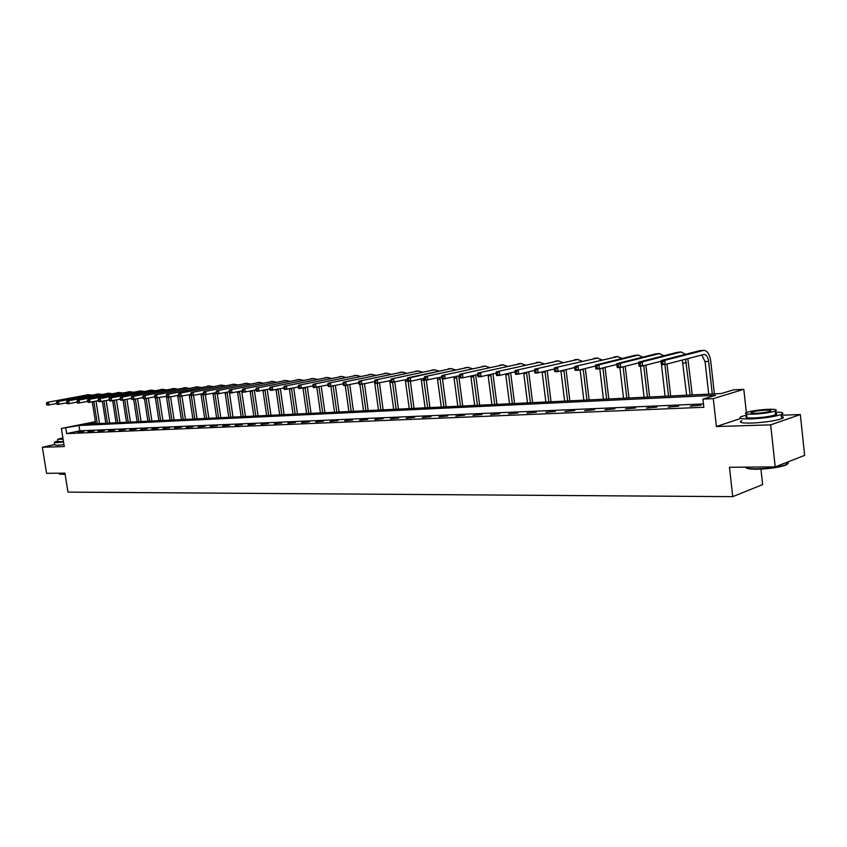 <?xml version="1.0" encoding="UTF-8"?>
<svg xmlns="http://www.w3.org/2000/svg" width="847" height="847" viewBox="0 0 847 847"><rect width="100%" height="100%" fill="white"/><g stroke="black" fill="none" stroke-linecap="round" stroke-linejoin="round"><path stroke-width="1.27" d="M95.467 422.092L85.092 424.241L721.379 393.527L733.597 389.832L743.814 389.324L713.28 398.63L702.936 399.106L715.577 395.284L78.993 425.512L61.365 428.455L95.404 421.69M746.355 412.563L743.814 389.324M740.797 418.439L716.403 426.528L770.675 424.866L775.206 466.877L804.65 455.368L800.341 414.543L781.262 415.231M760.945 469.1L762.639 484.59L732.729 496.66L67.972 492.118L64.933 473.134L46.564 473.293L42.35 447.237L64.266 446.56L61.365 428.455M770.675 424.866L800.341 414.543M54.706 444.569L42.35 447.237M703.476 403.924L79.84 430.816L66.627 433.6L703.846 407.28L702.936 399.106M77.871 432.044L83.917 431.419L77.871 432.044M87.919 431.621L94.038 430.985L87.919 431.621M98.125 431.197L104.319 430.551L98.125 431.197M108.511 430.752L114.769 430.107L108.511 430.752M119.067 430.308L125.398 429.651L119.067 430.308M129.803 429.853L136.198 429.196L129.803 429.853M140.718 429.397L147.198 428.73L140.718 429.397M151.825 428.931L158.378 428.254L151.825 428.931M163.122 428.455L169.76 427.767L163.122 428.455M174.62 427.968L181.332 427.28L174.62 427.968M186.319 427.47L193.116 426.782L186.319 427.47M198.219 426.973L205.101 426.263L198.219 426.973M210.342 426.454L217.319 425.745L210.342 426.454M222.687 425.935L229.749 425.226L222.687 425.935M235.254 425.406L242.401 424.686L235.254 425.406M248.055 424.866L255.296 424.135L248.055 424.866M261.098 424.315L268.435 423.574L261.098 424.315M274.375 423.754L281.818 423.013L274.375 423.754M287.916 423.182L295.455 422.431L287.916 423.182M301.712 422.6L309.356 421.838L301.712 422.6M315.783 422.007L323.522 421.234L315.783 422.007M330.118 421.404L337.974 420.62L330.118 421.404M344.75 420.79L352.712 419.996L344.75 420.79M359.668 420.154L367.736 419.36L359.668 420.154M374.882 419.519L383.077 418.704L374.882 419.519M390.403 418.863L398.725 418.037L390.403 418.863M406.253 418.185L414.691 417.359L406.253 418.185M422.431 417.507L430.996 416.671L422.431 417.507M438.947 416.809L447.64 415.962L438.947 416.809M455.813 416.099L464.643 415.242L455.813 416.099M473.05 415.369L482.007 414.501L473.05 415.369M490.646 414.628L499.751 413.749L490.646 414.628M508.645 413.865L517.888 412.976L508.645 413.865M527.025 413.092L536.426 412.182L527.025 413.092M545.828 412.298L555.378 411.377L545.828 412.298M565.055 411.494L574.764 410.562L565.055 411.494M584.726 410.657L594.594 409.715L584.726 410.657M604.853 409.81L614.89 408.847L604.853 409.81M625.457 408.942L635.663 407.968L625.457 408.942M646.547 408.053L656.933 407.068L646.547 408.053M668.135 407.142L678.712 406.137L668.135 407.142M690.263 406.2L701.02 405.194L690.263 406.2M716.403 426.528L713.28 398.63M66.627 433.6L65.78 428.254M775.206 466.877L729.468 467.279L732.729 496.66M79.84 430.816L78.993 425.512M607.098 409.715L607.034 409.186M627.68 408.847L627.616 408.307M648.76 407.958L648.696 407.418M670.337 407.047L670.273 406.496M692.444 406.115L692.38 405.554M62.043 444.866L63.959 444.696M96.029 401.16L99.544 423.542M95.722 423.733L92.291 401.891M97.331 423.648L93.858 401.584M56.505 403.585L47.411 405.131L46.564 404.506L47.199 404.464L47.019 403.373L46.384 403.416L46.564 404.506M46.384 403.416L46.966 402.399L88.766 394.66M46.966 402.399L88.3 394.723L91.582 395.104M47.019 403.373L48.554 402.293L48.999 405.025L47.199 404.464M65.134 474.384L59.586 474.129M59.226 473.865L65.092 474.108M57.914 441.012L54.324 442.176L56.59 442.653L63.536 442.007M54.377 442.547L54.737 444.781L57.003 445.278L63.959 444.643M63.483 441.668L58.009 441.647L57.67 439.508M62.869 437.857L57.628 439.254L63.091 439.254M62.922 438.174L60.995 438.778L63.038 438.926M786.45 462.483C788.832 463.341 787.964 464.431 783.867 465.765C776.392 467.819 767.361 468.973 756.784 469.217C750.463 469.227 746.832 468.719 745.879 467.692M745.244 467.142C745.995 468.264 749.743 468.825 756.487 468.825C767.329 468.571 776.583 467.385 784.237 465.278L786.524 464.442C788.483 463.521 788.769 462.748 787.403 462.113M746.863 415.019L741.453 416.523C737.705 418.323 740.892 419.127 751.035 418.937C764.11 418.259 774.169 416.809 781.188 414.564C784.671 413.008 782.702 412.171 775.312 412.055M741.898 420.588C738.15 422.42 741.347 423.246 751.49 423.077C764.566 422.431 774.613 420.97 781.633 418.714C784.036 417.719 783.962 416.978 781.4 416.502M775.439 413.262C777.271 413.601 777.324 414.119 775.608 414.818C770.569 416.428 763.338 417.476 753.925 417.963C746.599 418.111 744.28 417.529 746.99 416.226M768.123 409.313C758.7 409.842 751.522 410.89 746.588 412.468C743.867 413.76 746.175 414.321 753.512 414.162C762.925 413.654 770.156 412.605 775.196 411.017C777.959 409.694 775.608 409.122 768.123 409.313M756.138 413.294C762.205 412.965 766.863 412.288 770.092 411.261C771.871 410.414 770.357 410.054 765.55 410.17C759.484 410.499 754.857 411.176 751.66 412.203C749.902 413.04 751.395 413.4 756.138 413.294M106.161 400.567L109.676 423.055M105.822 423.246L102.392 401.33L103.98 400.991M107.463 423.161L104.022 401.224M66.659 402.897L57.384 404.474L56.548 403.85L57.194 403.807L57.014 402.696L56.368 402.738L56.548 403.85M56.368 402.738L56.95 401.722L98.866 393.929M56.95 401.722L98.4 393.993L101.714 394.395M57.014 402.696L58.559 401.616L59.004 404.368L57.194 403.807M116.452 399.964L119.978 422.558M116.092 422.748L112.651 400.705M117.754 422.664L114.281 400.387M76.982 402.187L67.538 403.807L66.701 403.172L67.358 403.13L67.178 402.018L66.521 402.06L66.701 403.172M66.521 402.06L67.093 401.033L109.125 393.188M67.093 401.033L108.66 393.262L112.005 393.664M67.178 402.018L68.734 400.917L69.179 403.701L67.358 403.13M126.923 399.35L130.438 422.06M126.521 422.24L123.09 400.112M128.215 422.166L124.742 399.784M87.485 401.478L77.86 403.13L77.024 402.484L77.691 402.441L77.522 401.319L76.855 401.362L77.024 402.484M76.855 401.362L77.416 400.324L119.565 392.436M77.416 400.324L119.099 392.51L122.476 392.934M77.522 401.319L79.089 400.218L79.533 403.013L77.691 402.441M137.563 398.736L141.078 421.541M137.129 421.732L133.688 399.456M138.844 421.647L135.382 399.17M98.167 400.747L88.353 402.441L87.527 401.785L88.215 401.743L88.035 400.61L87.347 400.663L87.527 401.785M87.347 400.663L87.908 399.615L130.184 391.674M87.908 399.615L129.707 391.738L133.117 392.182M88.035 400.61L89.613 399.498L90.057 402.325L88.215 401.743M148.384 398.111L151.899 421.023M147.918 421.213L144.466 398.746M149.665 421.128L146.192 398.545M109.03 400.006L99.035 401.732L98.22 401.086L98.908 401.033L98.728 399.89L98.04 399.943L98.22 401.086M98.04 399.943L98.591 398.884L140.973 390.891M98.591 398.884L140.496 390.965L143.937 391.43M98.728 399.89L100.317 398.768L100.761 401.626L98.908 401.033M159.384 397.476L162.899 420.493M158.887 420.684L155.425 398.026M160.655 420.599L157.193 397.91M120.094 399.244L109.898 401.023L109.083 400.356L109.792 400.313L109.612 399.159L108.903 399.212L109.083 400.356M108.903 399.212L109.454 398.143L151.941 390.107M109.454 398.143L151.475 390.171L154.948 390.658M109.612 399.159L111.211 398.026L111.656 400.906L109.792 400.313M170.575 396.83L174.08 419.953M170.035 420.144L166.435 396.576L167.187 396.502L166.997 395.305L166.234 395.358L167.187 397.254L169.114 397.127L167.187 396.502M171.846 420.059L168.373 397.179M166.383 396.364L155.319 398.037L154.535 397.349L155.287 397.296L155.107 396.1L154.355 396.152L154.535 397.349M131.349 398.482L120.952 400.292L120.147 399.625L120.867 399.583L120.687 398.418L119.967 398.461L120.147 399.625M119.967 398.461L120.507 397.391L163.111 389.302M120.507 397.391L162.635 389.366L166.139 389.864M120.687 398.418L122.296 397.275L122.751 400.176L120.867 399.583M181.967 396.184L185.461 419.403M181.385 419.593L177.658 395.401M183.217 419.509L179.733 396.428M142.804 397.688L132.206 399.551L131.412 398.884L132.132 398.831L131.952 397.656L131.221 397.709L131.412 398.884M131.221 397.709L131.761 396.629L174.471 388.487M131.761 396.629L173.995 388.551L177.531 389.069M131.952 397.656L133.582 396.502L134.027 399.435L132.132 398.831M193.55 395.517L197.044 418.842M192.925 419.043L189.22 394.713M194.799 418.947L191.242 395.327M154.461 396.894L143.662 398.799L142.868 398.122L143.609 398.069L143.429 396.883L142.688 396.936L142.868 398.122M142.688 396.936L143.207 395.845L186.022 387.651M143.207 395.845L185.546 387.725L189.114 388.254M143.429 396.883L145.059 395.718L145.515 398.683L143.609 398.069M205.313 394.744L208.828 418.27M204.667 418.471L200.972 394.014M206.573 418.376L202.804 393.643M154.355 396.152L154.863 395.051L197.775 386.804M154.863 395.051L197.309 386.878L200.908 387.439M155.107 396.1L156.759 394.924L157.214 397.91L155.287 397.296M217.298 393.961L220.813 417.687M216.62 417.899L212.936 393.304M218.558 417.804L214.799 392.923M178.431 395.253L169.114 397.127L168.659 394.12L209.273 386.01L212.915 386.592M166.234 395.358L166.732 394.247L209.749 385.936M166.732 394.247L168.659 394.12L166.997 395.305M229.41 392.585L233.02 417.105M228.785 417.306L225.111 392.585M230.755 417.211L227.017 392.193M190.755 394.406L179.278 396.46L178.516 395.75L179.299 395.708L179.109 394.49L178.325 394.543L178.516 395.75M178.325 394.543L178.823 393.421L221.925 385.067M178.823 393.421L221.448 385.131L225.122 385.745M179.109 394.49L180.782 393.294L181.237 396.332L179.299 395.708M241.67 390.996L245.439 416.502M241.173 416.713L237.509 391.854M243.174 416.608L239.447 391.462M203.301 393.537L191.591 395.644L190.829 394.935L191.634 394.882L191.443 393.654L190.649 393.707L190.829 394.935M190.649 393.707L191.136 392.585L234.333 384.167M191.136 392.585L233.857 384.242L237.562 384.877M191.443 393.654L193.127 392.447L193.592 395.517L191.634 394.882M254.333 390.245L258.081 415.898M253.782 416.099L250.13 391.123M255.826 416.004L252.11 390.711M216.091 392.659L204.138 394.818L203.386 394.109L204.201 394.056L204.011 392.817L203.206 392.87L203.386 394.109M203.206 392.87L203.682 391.727L246.964 383.257M203.682 391.727L246.477 383.331L250.225 383.987M204.011 392.817L205.715 391.589L206.17 394.691L204.201 394.056M267.218 389.482L270.966 415.274M266.625 415.485L262.983 390.372M268.7 415.379L264.995 389.948M229.124 391.759L216.917 393.982L216.176 393.252L217.001 393.199L216.821 391.949L215.996 392.002L216.176 393.252M215.996 392.002L216.461 390.859L259.817 382.336M216.461 390.859L259.341 382.41L263.121 383.088M216.821 391.949L218.526 390.721L218.992 393.844L217.001 393.199M280.346 388.72L284.084 414.638M279.701 414.85L276.069 389.62M281.818 414.744L278.123 389.186M242.401 390.848L229.95 393.124L229.209 392.394L230.056 392.33L229.876 391.07L229.029 391.134L229.209 392.394M229.029 391.134L229.484 389.98L272.925 381.394M229.484 389.98L272.438 381.468L276.26 382.177M229.876 391.07L231.591 389.832L232.057 392.987L230.056 392.33M293.718 387.937L297.445 413.992M293.02 414.204L289.399 388.847M295.18 414.098L291.495 388.402M255.942 389.916L243.227 392.256L242.496 391.515L243.364 391.452L243.174 390.181L242.316 390.234L242.496 391.515M242.316 390.234L242.761 389.069L286.265 380.43M242.761 389.069L285.788 380.504L289.642 381.245M243.174 390.181L244.91 388.921L245.376 392.108L243.364 391.452M307.345 387.143L311.05 413.336M306.593 413.548L302.972 388.074M308.784 413.442L305.121 387.619M269.748 388.953L256.757 391.367L256.048 390.615L256.927 390.552L256.736 389.271L255.858 389.324L256.048 390.615M255.858 389.324L256.292 388.148L299.87 379.445M256.292 388.148L299.383 379.52L303.279 380.292M256.736 389.271L258.483 388L258.949 391.219L256.927 390.552M321.225 386.348L324.93 412.669M320.42 412.881L316.82 387.291M322.665 412.775L319.001 386.825M283.83 387.979L270.553 390.456L269.854 389.694L270.754 389.641L270.564 388.339L269.664 388.392L269.854 389.694M269.664 388.392L270.087 387.206L313.729 378.45M270.087 387.206L313.242 378.524L317.17 379.329M270.564 388.339L272.321 387.058L272.798 390.308L270.754 389.641M335.38 385.533L339.065 411.981M334.512 412.203L330.923 386.486M336.799 412.097L333.157 386.01M298.197 386.984L284.634 389.525L283.946 388.762L284.857 388.699L284.666 387.386L283.756 387.45L283.946 388.762M283.756 387.45L284.158 386.253L327.853 377.434M284.158 386.253L327.376 377.508L331.336 378.355M284.666 387.386L286.445 386.094L286.911 389.376L284.857 388.699M349.8 384.707L353.474 411.293M348.879 411.515L345.28 385.544M351.209 411.398L347.577 385.194M312.85 385.967L298.98 388.582L298.313 387.81L299.245 387.746L299.055 386.423L298.123 386.486L298.313 387.81M298.123 386.486L298.515 385.279L342.252 376.396M298.515 385.279L341.775 376.47L345.777 377.349M299.055 386.423L300.844 385.12L301.31 388.434L299.245 387.746M364.506 383.882L368.17 410.583M363.532 410.806L359.922 384.58M365.904 410.689L362.283 384.369M327.8 384.93L313.634 387.619L312.967 386.835L313.919 386.772L313.729 385.438L312.776 385.501L312.967 386.835M312.776 385.501L313.157 384.284L356.936 375.337M313.157 384.284L356.46 375.412L360.504 376.333M313.729 385.438L315.529 384.115L316.005 387.471L313.919 386.772M379.498 383.035L383.151 409.853M378.471 410.086L374.723 382.77M380.885 409.969L377.275 383.437M374.67 382.569L374.438 381.701M343.067 383.871L328.572 386.634L327.927 385.84L328.901 385.777L328.71 384.422L327.736 384.496L327.927 385.84M327.736 384.496L328.107 383.257L371.918 374.258M328.107 383.257L371.441 374.332L375.517 375.295M328.71 384.422L330.521 383.098L330.997 386.476L328.901 385.777M394.797 382.188L398.429 409.122M393.707 409.345L389.694 380.779M396.174 409.228L392.553 382.431M358.641 382.78L343.829 385.639L343.194 384.834L344.189 384.76L343.998 383.395L343.003 383.469L343.194 384.834M343.003 383.469L343.353 382.219L387.195 373.156M343.353 382.219L386.719 373.231L390.838 374.236M343.998 383.395L345.83 382.05L346.307 385.47L344.189 384.76M410.393 381.256L414.024 408.37M409.249 408.593L405.268 379.848M411.769 408.476L408.138 381.404L410.816 381.235L408.635 380.494L408.445 379.064L407.365 379.138L407.566 380.557L408.635 380.494M374.554 381.669L359.403 384.612L358.779 383.797L359.795 383.733L359.604 382.346L358.588 382.421L358.779 383.797M358.588 382.421L358.927 381.161L402.791 372.034M358.927 381.161L402.314 372.108L406.465 373.156M359.604 382.346L361.447 380.991L361.923 384.443L359.795 383.733M426.295 380.208L429.927 407.598M425.109 407.831L421.15 378.905M427.671 407.703L423.606 378.344M390.806 380.536L375.295 383.564L374.702 382.738L375.729 382.675L375.539 381.277L374.512 381.341L374.702 382.738M374.512 381.341L374.819 380.081L418.693 370.891M374.819 380.081L418.217 370.965L422.42 372.066M375.539 381.277L377.402 379.901L377.878 383.395L375.729 382.675M442.526 379.149L446.168 406.814M441.287 407.047L437.37 377.942M443.913 406.92L439.879 377.37M407.396 379.371L391.536 382.495L390.954 381.658L392.013 381.595L391.822 380.176L390.763 380.25L390.954 381.658M390.763 380.25L391.06 378.98L434.935 369.716M391.06 378.98L434.458 369.8L438.693 370.944M391.822 380.176L393.696 378.8L394.173 382.325L392.013 381.595M458.725 375.867L462.737 406.009M457.814 406.253L453.918 376.968M460.493 406.126L456.48 376.386M424.358 378.175L410.816 381.235L410.34 377.667L451.038 368.604L455.315 369.811M407.365 379.138L407.651 377.847L451.515 368.53M407.651 377.847L410.34 377.667L408.445 379.064M407.566 380.557L408.127 381.404M475.675 374.861L479.656 405.194M474.68 405.438L470.816 375.983M477.412 405.3L473.441 375.38M441.7 376.957L425.078 380.292L424.527 379.435L425.628 379.361L425.438 377.921L424.336 377.995L424.527 379.435M424.336 377.995L424.601 376.693L468.444 367.302M424.601 376.693L467.968 367.386L472.287 368.646M425.438 377.921L427.343 376.502L427.82 380.112L425.628 379.361M492.975 373.834L496.935 404.358M491.906 404.601L488.073 374.988M494.701 404.474L490.762 374.353M459.423 375.708L442.399 379.149L441.869 378.281L442.992 378.207L442.801 376.756L441.679 376.83L441.869 378.281M441.679 376.83L441.922 375.517L485.733 366.063M441.922 375.517L485.257 366.137L489.619 367.46M442.801 376.756L444.728 375.327L445.204 378.969L442.992 378.207M510.656 372.807L514.584 403.511M509.502 403.754L505.701 373.972M512.35 403.617L508.454 373.326M521.445 363.49L477.729 373.072L477.729 375.909L478.904 375.824L478.714 374.332L462.981 377.804L460.101 377.984L459.603 377.106L460.747 377.031L460.556 375.56L459.413 375.634L459.603 377.106M459.413 375.634L459.625 374.31L503.404 364.792M459.625 374.31L502.927 364.866L507.321 366.253M460.556 375.56L462.494 374.109L462.981 377.804L460.747 377.031M528.719 371.748L532.615 402.643M527.48 402.886L523.7 372.945M530.391 402.748L526.527 372.278M496.088 373.114L481.149 376.608L478.206 376.799L477.729 375.909M477.729 373.072L520.979 363.564L525.415 365.025M478.714 374.332L480.673 372.871L481.149 376.608L478.904 375.824M547.173 370.69L551.037 401.753M545.849 401.997L542.101 371.907M548.824 401.859L544.992 371.208M515.061 371.759L499.73 375.38L496.723 375.581L496.268 374.681L497.475 374.596L497.284 373.082L496.077 373.167L496.268 374.681M496.077 373.167L496.247 371.812L539.899 362.156M496.247 371.812L539.433 362.241L543.901 363.765M497.284 373.082L499.254 371.611L499.73 375.38L497.475 374.596M566.04 369.61L569.872 400.843M564.621 401.097L560.915 370.859M567.67 400.949L563.869 370.139M534.478 370.372L518.745 374.13L515.675 374.332L515.241 373.421L516.469 373.336L516.278 371.812L515.05 371.897L515.241 373.421M515.05 371.897L515.188 370.52L558.755 360.801M515.188 370.52L558.289 360.886L562.81 362.484M516.278 371.812L518.269 370.319L518.745 374.13L516.469 373.336M585.33 368.519L589.131 399.911M583.827 400.165L580.142 369.843L583.265 369.641L583.181 369.048M586.939 400.017L583.265 369.641M554.351 368.953L538.205 372.849L535.06 373.061L534.648 372.129L535.907 372.045L535.717 370.499L534.457 370.584L534.648 372.129M534.457 370.584L534.573 369.207L578.046 359.414M534.573 369.207L577.58 359.488L582.133 361.182M535.717 370.499L537.729 368.996L538.205 372.849L535.907 372.045M605.054 367.407L608.824 398.958M603.456 399.223L599.803 368.731M606.643 399.064L602.916 367.947M574.689 367.492L558.12 371.547L554.901 371.759L554.52 370.817L555.812 370.721L555.621 369.165L554.33 369.25L554.52 370.817M554.33 369.25L554.414 367.852L597.77 357.985M554.414 367.852L597.315 358.069L601.91 359.859M555.621 369.165L557.644 367.64L558.12 371.547L555.812 370.721M625.234 366.296L628.972 397.984M623.54 398.249L619.898 367.482M626.801 398.09L623.106 366.836M595.515 365.999L578.512 370.203L575.219 370.414L574.869 369.461L576.182 369.377L575.992 367.789L574.668 367.884L574.869 369.461M574.668 367.884L574.732 366.476L617.961 356.534M574.732 366.476L617.495 356.619L622.132 358.503M575.992 367.789L578.035 366.243L578.512 370.203L576.182 369.377M645.88 365.163L649.585 396.989M644.091 397.264L640.448 366.126M647.426 397.095L643.762 365.713M616.86 364.454L599.401 368.826L596.023 369.048L595.706 368.085L597.05 367.99L596.86 366.391L595.505 366.476L595.706 368.085M595.505 366.476L595.536 365.057L634.816 355.369L638.617 355.052M595.536 365.057L598.924 364.824L638.162 355.126L642.831 357.116M596.86 366.391L598.924 364.824L599.401 368.826L597.05 367.99M667.013 364.03L670.676 395.973M665.117 396.248L661.369 363.818M668.537 396.078L664.906 364.517M661.338 363.649L660.702 361.351M638.712 362.876L620.798 367.418L617.336 367.651L617.05 366.666L618.437 366.571L618.246 364.951L616.86 365.046L617.05 366.666M616.86 365.046L616.86 363.607L655.885 353.855L659.76 353.527M616.86 363.607L620.322 363.374L659.305 353.612L664.016 355.708M618.246 364.951L620.322 363.374L620.798 367.418L618.437 366.571M687.817 358.588L692.274 394.935M686.652 395.2L682.301 360.028M690.146 395.041L685.551 359.181M661.115 361.245L642.725 365.978L639.178 366.211L638.924 365.216L640.343 365.121L640.152 363.479L638.733 363.575L638.924 365.216M638.733 363.575L638.702 362.114L677.452 352.299L681.412 351.96M638.702 362.114L642.248 361.881L680.956 352.045L685.699 354.268M640.152 363.479L642.248 361.881L642.725 365.978L640.343 365.121M661.158 362.061L661.348 363.723L662.799 363.628L662.608 361.965L661.158 362.061L661.084 360.589L664.726 360.346L703.899 350.34C707.425 350.806 709.691 354.3 710.697 360.822L714.392 393.866M708.695 394.141L705.053 361.605L701.74 354.946M712.285 393.971L708.632 361.373C707.965 357.032 706.451 354.702 704.111 354.395L665.202 364.496L661.56 364.739L661.348 363.723M661.084 360.589L699.548 350.711L703.582 350.372M662.608 361.965L664.726 360.346L665.202 364.496L662.799 363.628M92.302 401.997L93.911 401.891M86.69 394.84L88.3 394.723M96.77 394.109L98.4 393.993M113.053 400.631L114.303 400.546M107.008 393.379L108.66 393.262M124.149 399.9L124.753 399.858M117.415 392.627L119.099 392.51M127.992 391.865L129.707 391.738M138.76 391.092L140.496 390.965M149.707 390.298L151.475 390.171M160.835 389.504L162.635 389.366M177.87 396.354L179.088 396.28M172.163 388.688L173.995 388.551M189.4 395.602L191.274 395.475M183.683 387.852L185.546 387.725M201.141 394.829L203.036 394.702M195.403 387.015L197.309 386.878M213.084 394.035L215.011 393.908M207.335 386.147L209.273 386.01M225.238 393.241L227.208 393.103M219.489 385.279L221.448 385.131M237.615 392.426L239.616 392.288M231.856 384.39L233.857 384.242M250.214 391.589L252.247 391.452M244.444 383.479L246.477 383.331M263.036 390.742L265.122 390.605M257.266 382.558L259.341 382.41M276.111 389.885L278.229 389.747M270.331 381.616L272.438 381.468M289.42 389.006L291.58 388.868M283.629 380.663L285.788 380.504M302.982 388.117L305.185 387.968M297.191 379.678L299.383 379.52M317.434 387.164L319.044 387.058M311.008 378.683L313.242 378.524M332.426 386.168L333.167 386.126M325.089 377.677L327.376 377.508M339.446 376.64L341.775 376.47M354.088 375.581L356.46 375.412M369.017 374.512L371.441 374.332M390.054 382.368L391.388 382.283M384.252 373.411L386.719 373.231M405.586 381.351L407.979 381.192M399.795 372.299L402.314 372.108M421.446 380.303L424.008 380.134M415.644 371.155L418.217 370.965M437.624 379.234L440.249 379.064M431.832 369.991L434.458 369.8M454.14 378.154L456.819 377.974M448.359 368.794L451.038 368.604M471.006 377.042L473.738 376.851M465.236 367.587L467.968 367.386M488.232 375.899L491.016 375.719M482.462 366.338L485.257 366.137M505.818 374.745L508.676 374.554M500.069 365.078L502.927 364.866M523.795 373.559L526.718 373.368M518.057 363.776L520.979 363.564M542.165 372.341L545.15 372.151M536.447 362.452L539.433 362.241M560.947 371.113L563.996 370.912M555.24 361.097L558.289 360.886M574.467 359.721L577.58 359.488M600.777 368.487L602.969 368.339M594.118 358.302L597.315 358.069M622.164 367.069L623.127 367.005M614.234 356.852L617.495 356.619M634.816 355.369L638.162 355.126M655.885 353.855L659.305 353.612M683 363.067L686.494 362.834M677.452 352.299L680.956 352.045M705.053 361.605L708.632 361.373M699.548 350.711L703.137 350.457M786.323 462.536L786.524 464.442M751.765 413.167L751.66 412.203M775.608 414.818L775.196 411.017M781.188 414.564L781.633 418.714"/></g></svg>
